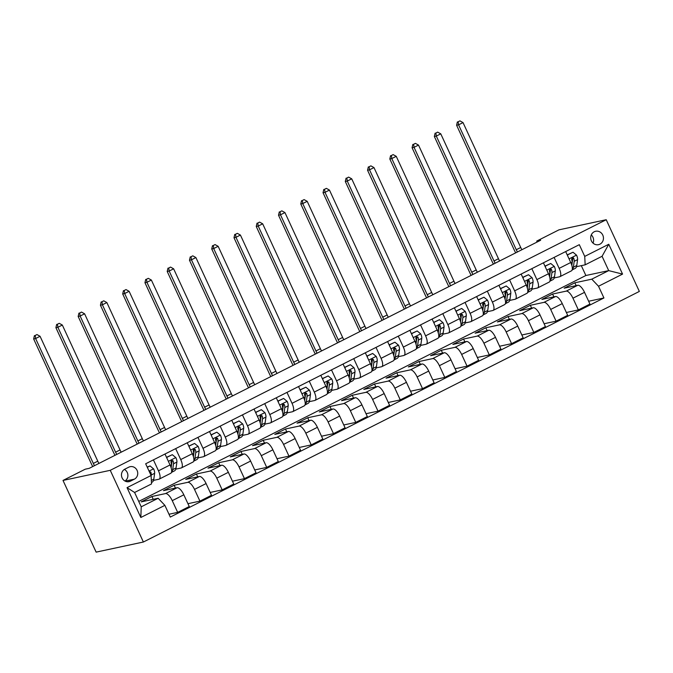 <?xml version="1.0" encoding="UTF-8"?>
<svg xmlns="http://www.w3.org/2000/svg" width="673" height="673" viewBox="0 0 673 673"><rect width="100%" height="100%" fill="white"/><g stroke="black" fill="none" stroke-linecap="round" stroke-linejoin="round"><path stroke-width="1.01" d="M594.209 231.773A6.856 6.36 77.9 0 0 591.079 240.093A6.856 6.36 77.9 0 0 598.516 244.678A6.856 6.36 77.9 0 0 599.946 244.173A6.856 6.36 77.9 0 0 603.075 235.853A6.856 6.36 77.9 0 0 595.639 231.268A6.856 6.36 77.9 0 0 594.209 231.773M143.383 542.017L639.35 291.426L606.222 219.726L110.254 470.318L143.383 542.017L96.138 552.129L63.01 480.429L110.254 470.318M63.01 480.429L85.269 469.182L89.206 468.341L540.655 240.244L536.718 241.085L537.147 242.019M130.419 481.161L134.339 479.184A6.646 6.158 77.9 0 0 137.376 471.125A6.646 6.158 77.9 0 0 130.175 466.683A6.646 6.158 77.9 0 0 128.787 467.171L124.867 469.148A6.646 6.158 77.9 0 0 121.83 477.207A6.646 6.158 77.9 0 0 129.031 481.649A6.646 6.158 77.9 0 0 130.419 481.161L127.567 481.775M164.877 505.347L140.834 517.487L127.046 487.647L151.089 475.5L151.518 483.929L134.6 492.476L141.229 506.811L158.147 498.264L164.877 505.347L170.294 517.066L603.933 297.971L588.631 301.243M138.739 501.427L585.872 275.509L608.703 270.622L602.074 256.278L585.157 264.826L584.728 256.405L579.31 244.678L145.671 463.781L151.089 475.5M584.728 256.405L608.771 244.257L622.559 274.096L598.516 286.244L603.933 297.971M536.718 241.085L558.977 229.838L606.222 219.726M585.157 264.826L576.492 266.685M554.098 257.414L559.162 268.359A8.572 3.129 63.2 0 1 559.877 276.687A8.572 3.129 63.2 0 1 559.591 276.78L554.232 277.932M531.838 268.662L536.894 279.606A8.572 3.129 63.2 0 1 537.618 287.935A8.572 3.129 63.2 0 1 537.332 288.027L531.973 289.18M509.579 279.909L514.635 290.854A8.572 3.129 63.2 0 1 515.35 299.182A8.572 3.129 63.2 0 1 515.072 299.275L509.713 300.427M487.319 291.157L492.375 302.101A8.572 3.129 63.2 0 1 493.09 310.43A8.572 3.129 63.2 0 1 492.804 310.522L487.454 311.675M465.06 302.404L470.116 313.349A8.572 3.129 63.2 0 1 470.831 321.677A8.572 3.129 63.2 0 1 470.545 321.77L465.186 322.922M442.8 313.652L447.856 324.596A8.572 3.129 63.2 0 1 448.571 332.916A8.572 3.129 63.2 0 1 448.285 333.017L442.927 334.17M420.541 324.899L425.597 335.844A8.572 3.129 63.2 0 1 426.312 344.164A8.572 3.129 63.2 0 1 426.026 344.265L420.667 345.417M398.273 336.147L403.337 347.091A8.572 3.129 63.2 0 1 404.052 355.411A8.572 3.129 63.2 0 1 403.766 355.512L398.408 356.665M376.014 347.394L381.069 358.339A8.572 3.129 63.2 0 1 381.793 366.659A8.572 3.129 63.2 0 1 381.507 366.76L376.148 367.912M353.754 358.642L358.81 369.586A8.572 3.129 63.2 0 1 359.525 377.906A8.572 3.129 63.2 0 1 359.247 378.007L353.889 379.16M331.495 369.889L336.55 380.834A8.572 3.129 63.2 0 1 337.266 389.154A8.572 3.129 63.2 0 1 336.98 389.255L331.629 390.407M309.235 381.137L314.291 392.081A8.572 3.129 63.2 0 1 315.006 400.401A8.572 3.129 63.2 0 1 314.72 400.502L309.361 401.655M286.976 392.384L292.032 403.329A8.572 3.129 63.2 0 1 292.747 411.649A8.572 3.129 63.2 0 1 292.461 411.75L287.102 412.902M264.716 403.632L269.772 414.576A8.572 3.129 63.2 0 1 270.487 422.896A8.572 3.129 63.2 0 1 270.201 422.997L264.842 424.15M242.448 414.879L247.513 425.824A8.572 3.129 63.2 0 1 248.228 434.144A8.572 3.129 63.2 0 1 247.942 434.245L242.583 435.397M220.189 426.127L225.245 437.071A8.572 3.129 63.2 0 1 225.968 445.391A8.572 3.129 63.2 0 1 225.682 445.492L220.323 446.636M197.929 437.374L202.985 448.319A8.572 3.129 63.2 0 1 203.7 456.639A8.572 3.129 63.2 0 1 203.423 456.74L198.064 457.884M175.67 448.622L180.726 459.566A8.572 3.129 63.2 0 1 181.441 467.886A8.572 3.129 63.2 0 1 181.155 467.987L175.804 469.131M153.41 459.869L158.466 470.814A8.572 3.129 63.2 0 1 159.181 479.134A8.572 3.129 63.2 0 1 158.895 479.235L153.537 480.379M585.872 275.509L581.312 265.65M153.208 499.324L151.905 496.489L141.221 501.89L158.147 498.264M151.905 496.489L165.524 493.578A8.572 3.129 63.2 0 1 172.254 500.653L177.672 512.38L168.982 514.239M175.468 488.076L174.164 485.241L163.48 490.642L177.1 487.723A8.572 3.129 63.2 0 1 183.83 494.806L189.248 506.525L177.672 512.38M174.164 485.241L187.784 482.331A8.572 3.129 63.2 0 1 194.514 489.406L199.931 501.133L187.935 503.698M197.727 476.829L196.423 473.994L185.74 479.395L199.359 476.476A8.572 3.129 63.2 0 1 206.089 483.559L211.507 495.278L199.931 501.133M196.423 473.994L210.043 471.083A8.572 3.129 63.2 0 1 216.773 478.158L222.191 489.885L210.203 492.451M219.995 465.581L218.683 462.746L207.999 468.147L221.619 465.228A8.572 3.129 63.2 0 1 228.349 472.311L233.767 484.03L222.191 489.885M218.683 462.746L232.303 459.836A8.572 3.129 63.2 0 1 239.033 466.911L244.45 478.638L232.463 481.203M242.255 454.334L240.942 451.499L230.259 456.9L243.878 453.989A8.572 3.129 63.2 0 1 250.608 461.064L256.026 472.783L244.45 478.638M240.942 451.499L254.562 448.588A8.572 3.129 63.2 0 1 261.301 455.663L266.718 467.39L254.722 469.956M264.514 443.086L263.202 440.251L252.518 445.652L266.138 442.741A8.572 3.129 63.2 0 1 272.876 449.816L278.294 461.535L266.718 467.39M263.202 440.251L276.83 437.341A8.572 3.129 63.2 0 1 283.56 444.416L288.978 456.143L276.982 458.708M286.774 431.839L285.47 429.004L274.777 434.405L288.406 431.494A8.572 3.129 63.2 0 1 295.136 438.569L300.553 450.287L288.978 456.143M285.47 429.004L299.09 426.093A8.572 3.129 63.2 0 1 305.82 433.168L311.237 444.895L299.241 447.461M309.033 420.591L307.729 417.756L297.045 423.157L310.665 420.246A8.572 3.129 63.2 0 1 317.395 427.321L322.813 439.04L311.237 444.895M307.729 417.756L321.349 414.846A8.572 3.129 63.2 0 1 328.079 421.921L333.497 433.648L321.501 436.213M331.293 409.344L329.989 406.509L319.305 411.91L332.925 408.999A8.572 3.129 63.2 0 1 339.655 416.074L345.072 427.792L333.497 433.648M329.989 406.509L343.609 403.598A8.572 3.129 63.2 0 1 350.339 410.673L355.756 422.4L343.76 424.966M353.552 398.096L352.248 395.261L341.564 400.662L355.184 397.751A8.572 3.129 63.2 0 1 361.914 404.826L367.332 416.545L355.756 422.4M352.248 395.261L365.868 392.351A8.572 3.129 63.2 0 1 372.598 399.426L378.016 411.153L366.028 413.718M375.82 386.849L374.508 384.022L363.824 389.415L377.444 386.504A8.572 3.129 63.2 0 1 384.174 393.579L389.591 405.297L378.016 411.153M374.508 384.022L388.128 381.103A8.572 3.129 63.2 0 1 394.858 388.178L400.275 399.905L388.287 402.471M398.079 375.601L396.767 372.775L386.083 378.167L399.703 375.256A8.572 3.129 63.2 0 1 406.433 382.331L411.851 394.058L400.275 399.905M396.767 372.775L410.387 369.856A8.572 3.129 63.2 0 1 417.125 376.93L422.543 388.658L410.547 391.223M420.339 364.354L419.027 361.527L408.343 366.92L421.963 364.009A8.572 3.129 63.2 0 1 428.701 371.084L434.119 382.811L422.543 388.658M419.027 361.527L432.655 358.608A8.572 3.129 63.2 0 1 439.385 365.683L444.803 377.41L432.806 379.976M442.598 353.106L441.295 350.28L430.602 355.672L444.23 352.761A8.572 3.129 63.2 0 1 450.96 359.836L456.378 371.563L444.803 377.41M441.295 350.28L454.914 347.361A8.572 3.129 63.2 0 1 461.644 354.435L467.062 366.162L455.066 368.728M464.858 341.859L463.554 339.032L452.87 344.425L466.49 341.514A8.572 3.129 63.2 0 1 473.22 348.589L478.638 360.316L467.062 366.162M463.554 339.032L477.174 336.113A8.572 3.129 63.2 0 1 483.904 343.188L489.321 354.915L477.325 357.481M487.117 330.611L485.813 327.785L475.13 333.177L488.749 330.266A8.572 3.129 63.2 0 1 495.479 337.341L500.897 349.068L489.321 354.915M485.813 327.785L499.433 324.866A8.572 3.129 63.2 0 1 506.163 331.94L511.581 343.667L499.585 346.233M509.377 319.364L508.073 316.537L497.389 321.93L511.009 319.019A8.572 3.129 63.2 0 1 517.739 326.094L523.157 337.821L511.581 343.667M508.073 316.537L521.693 313.618A8.572 3.129 63.2 0 1 528.423 320.693L533.84 332.42L521.853 334.986M531.645 308.116L530.332 305.29L519.649 310.682L533.268 307.771A8.572 3.129 63.2 0 1 539.998 314.846L545.416 326.573L533.84 332.42M530.332 305.29L543.952 302.37A8.572 3.129 63.2 0 1 550.682 309.445L556.1 321.172L544.112 323.738M553.904 296.869L552.592 294.042L541.908 299.435L555.528 296.524A8.572 3.129 63.2 0 1 562.258 303.599L567.675 315.326L556.1 321.172M552.592 294.042L566.22 291.123A8.572 3.129 63.2 0 1 572.95 298.198L578.368 309.925L566.372 312.491M576.164 285.621L574.851 282.795L564.167 288.187L577.787 285.276A8.572 3.129 63.2 0 1 584.526 292.351L589.943 304.078L578.368 309.925M574.851 282.795L591.786 279.169L608.703 270.622L622.559 274.096M164.986 454.023L170.042 464.959A8.572 3.129 63.2 0 1 170.757 473.287L159.181 479.134M187.245 442.775L192.301 453.711A8.572 3.129 63.2 0 1 193.016 462.04L181.441 467.886M209.505 431.528L214.561 442.464A8.572 3.129 63.2 0 1 215.276 450.792L203.7 456.639M231.764 420.28L236.82 431.216A8.572 3.129 63.2 0 1 237.544 439.545L225.968 445.391M254.024 409.033L259.08 419.969A8.572 3.129 63.2 0 1 259.803 428.297L248.228 434.144M276.292 397.785L281.348 408.721A8.572 3.129 63.2 0 1 282.063 417.05L270.487 422.896M298.551 386.538L303.607 397.474A8.572 3.129 63.2 0 1 304.322 405.802L292.747 411.649M320.811 375.29L325.867 386.226A8.572 3.129 63.2 0 1 326.582 394.555L315.006 400.401M343.07 364.043L348.126 374.979A8.572 3.129 63.2 0 1 348.841 383.307L337.266 389.154M365.33 352.795L370.386 363.74A8.572 3.129 63.2 0 1 371.101 372.06L359.525 377.906M387.589 341.548L392.645 352.492A8.572 3.129 63.2 0 1 393.369 360.812L381.793 366.659M409.849 330.3L414.913 341.245A8.572 3.129 63.2 0 1 415.628 349.565L404.052 355.411M432.116 319.052L437.172 329.997A8.572 3.129 63.2 0 1 437.887 338.317L426.312 344.164M454.376 307.805L459.432 318.75A8.572 3.129 63.2 0 1 460.147 327.07L448.571 332.916M476.635 296.557L481.691 307.502A8.572 3.129 63.2 0 1 482.406 315.822L470.831 321.677M498.895 285.31L503.951 296.255A8.572 3.129 63.2 0 1 504.666 304.575L493.09 310.43M521.154 274.062L526.21 285.007A8.572 3.129 63.2 0 1 526.925 293.327L515.35 299.182M543.414 262.815L548.47 273.76A8.572 3.129 63.2 0 1 549.193 282.08L537.618 287.935M598.516 286.244L591.786 279.169M565.673 251.567L570.738 262.512A8.572 3.129 63.2 0 1 571.453 270.832L559.877 276.687M134.6 492.476L127.046 487.647M141.229 506.811L140.834 517.487M608.771 244.257L602.074 256.278M124.959 481.027A6.646 6.158 77.9 0 0 127.887 475.155A6.646 6.158 77.9 0 0 124.404 469.409M593.031 243.121A6.856 6.36 77.9 0 0 591.281 234.927M147.311 467.323L150.062 465.935L153.637 468.913A5.678 2.069 63.2 0 1 154.63 473.304L153.814 479.193A16.396 5.981 63.2 0 1 152.174 482.137L151.45 482.507M150.062 465.935L147.202 467.079M151.114 475.988L151.248 475.02A5.678 2.069 -116.8 0 0 150.828 472.093L149.238 471.495M150.828 472.093L149.692 472.337A2.894 1.06 63.2 0 1 149.717 472.53M94.489 465.674A10.718 3.912 63.2 0 1 93.328 463.428L35.619 338.536L33.65 338.956L91.36 463.848A16.076 5.872 -116.8 0 0 92.731 466.566M98.939 463.428A10.718 3.912 63.2 0 1 97.778 461.182L40.069 336.29L35.619 338.536L35.198 335.465L36.981 334.565L35.198 335.465M34.416 335.634L33.65 338.956M40.069 336.29L36.981 334.565M166.584 457.472L172.322 454.687L175.897 457.665A5.678 2.069 63.2 0 1 176.89 462.057L176.074 467.945A16.396 5.981 63.2 0 1 174.433 470.89L171.464 472.396M166.98 457.388L166.98 458.338M172.322 454.687L166.509 457.32M171.489 472.311A16.396 5.981 -116.8 0 0 172.692 469.653L173.508 463.773A5.678 2.069 -116.8 0 0 173.087 460.845L171.464 460.265L170.95 461.922A5.678 2.069 63.2 0 1 171.371 464.85L171.009 467.441M173.087 460.845L171.952 461.089A2.894 1.06 63.2 0 1 171.977 461.787L171.152 467.668A13.611 4.972 63.2 0 1 171.127 467.836M116.749 454.426A10.718 3.912 63.2 0 1 115.588 452.18L57.878 327.288L55.909 327.709L113.619 452.601A16.076 5.872 -116.8 0 0 114.99 455.318M121.199 452.18A10.718 3.912 63.2 0 1 120.038 449.934L62.328 325.042L57.878 327.288L57.457 324.218L59.241 323.318L57.457 324.218M56.675 324.386L55.909 327.709M62.328 325.042L59.241 323.318M188.844 446.224L194.581 443.44L198.156 446.418A5.678 2.069 63.2 0 1 199.149 450.817L198.333 456.698A16.396 5.981 63.2 0 1 196.701 459.642L193.723 461.148M189.239 446.14L189.239 447.091M194.581 443.44L188.777 446.073M193.748 461.064A16.396 5.981 -116.8 0 0 194.951 458.406L195.767 452.525A5.678 2.069 -116.8 0 0 195.347 449.598L193.723 449.017L193.21 450.674A5.678 2.069 63.2 0 1 193.631 453.602L193.269 456.193M195.347 449.598L194.211 449.842A2.894 1.06 63.2 0 1 194.236 450.54L193.42 456.42A13.611 4.972 63.2 0 1 193.395 456.588M139.008 443.179A10.718 3.912 63.2 0 1 137.847 440.933L80.137 316.041L78.169 316.461L135.879 441.353A16.076 5.872 -116.8 0 0 137.25 444.071M143.458 440.933A10.718 3.912 63.2 0 1 142.297 438.687L84.596 313.795L80.137 316.041L79.717 312.97L81.5 312.07L79.717 312.97M78.934 313.138L78.169 316.461M84.596 313.795L81.5 312.07M211.103 434.977L216.841 432.192L220.416 435.17A5.678 2.069 63.2 0 1 221.417 439.57L220.593 445.45A16.396 5.981 63.2 0 1 218.961 448.395L215.983 449.9M211.499 434.893L211.507 435.843M216.841 432.192L211.036 434.834M216.016 449.816A16.396 5.981 -116.8 0 0 217.211 447.158L218.027 441.278A5.678 2.069 -116.8 0 0 217.606 438.35L215.983 437.77L215.469 439.435A5.678 2.069 63.2 0 1 215.89 442.354L215.528 444.946M217.606 438.35L216.47 438.594A2.894 1.06 63.2 0 1 216.496 439.292L215.68 445.173A13.611 4.972 63.2 0 1 215.654 445.341M161.268 431.931A10.718 3.912 63.2 0 1 160.107 429.685L102.397 304.793L100.428 305.214L158.138 430.106A16.076 5.872 -116.8 0 0 159.509 432.823M165.718 429.685A10.718 3.912 63.2 0 1 164.557 427.439L106.856 302.547L102.397 304.793L101.985 301.723L103.76 300.823L101.985 301.723M101.194 301.891L100.428 305.214M106.856 302.547L103.76 300.823M233.363 423.729L239.108 420.945L242.675 423.923A5.678 2.069 63.2 0 1 243.676 428.322L242.86 434.203A16.396 5.981 63.2 0 1 241.22 437.147L238.242 438.653M233.758 423.645L233.767 424.596M239.108 420.945L233.295 423.586M238.276 438.569A16.396 5.981 -116.8 0 0 239.47 435.911L240.286 430.03A5.678 2.069 -116.8 0 0 239.866 427.103L238.242 426.522L237.729 428.188A5.678 2.069 63.2 0 1 238.149 431.107L237.796 433.698M239.866 427.103L238.73 427.347A2.894 1.06 63.2 0 1 238.755 428.045L237.939 433.925A13.611 4.972 63.2 0 1 237.914 434.093M183.527 420.684A10.718 3.912 63.2 0 1 182.366 418.438L124.665 293.546L122.696 293.966L180.398 418.858A16.076 5.872 -116.8 0 0 181.769 421.576M187.977 418.438A10.718 3.912 63.2 0 1 186.825 416.192L129.115 291.3L124.665 293.546L124.244 290.475L126.019 289.575L124.244 290.475M123.453 290.643L122.696 293.966M129.115 291.3L126.019 289.575M255.622 412.482L261.368 409.697L264.935 412.675A5.678 2.069 63.2 0 1 265.936 417.075L265.12 422.955A16.396 5.981 63.2 0 1 263.48 425.9L260.51 427.405M256.026 412.398L256.026 413.348M261.368 409.697L255.555 412.339M260.535 427.321A16.396 5.981 -116.8 0 0 261.73 424.663L262.554 418.783A5.678 2.069 -116.8 0 0 262.125 415.855L260.501 415.275L259.988 416.94A5.678 2.069 63.2 0 1 260.417 419.859L260.056 422.451M262.125 415.855L260.998 416.099A2.894 1.06 63.2 0 1 261.015 416.797L260.199 422.678A13.611 4.972 63.2 0 1 260.173 422.846M205.787 409.436A10.718 3.912 63.2 0 1 204.634 407.19L146.924 282.298L144.956 282.719L202.666 407.611A16.076 5.872 -116.8 0 0 204.028 410.328M210.245 407.19A10.718 3.912 63.2 0 1 209.084 404.944L151.375 280.052L146.924 282.298L146.504 279.228L148.287 278.328L146.504 279.228M145.713 279.396L144.956 282.719M151.375 280.052L148.287 278.328M277.882 401.234L283.627 398.45L287.194 401.428A5.678 2.069 63.2 0 1 288.195 405.827L287.379 411.708A16.396 5.981 63.2 0 1 285.739 414.652L282.769 416.158M278.286 401.15L278.286 402.101M283.627 398.45L277.814 401.091M282.795 416.074A16.396 5.981 -116.8 0 0 283.998 413.415L284.814 407.535A5.678 2.069 -116.8 0 0 284.385 404.608L282.761 404.027L282.248 405.693A5.678 2.069 63.2 0 1 282.677 408.612L282.315 411.203M284.385 404.608L283.257 404.852A2.894 1.06 63.2 0 1 283.274 405.55L282.458 411.43A13.611 4.972 63.2 0 1 282.433 411.598M228.046 398.189A10.718 3.912 63.2 0 1 226.894 395.943L169.184 271.051L167.215 271.471L224.925 396.363A16.076 5.872 -116.8 0 0 226.296 399.081M232.505 395.943A10.718 3.912 63.2 0 1 231.344 393.697L173.634 268.805L169.184 271.051L168.763 267.98L170.547 267.08L168.763 267.98M167.972 268.148L167.215 271.471M173.634 268.805L170.547 267.08M300.141 389.987L305.887 387.202L309.462 390.18A5.678 2.069 63.2 0 1 310.455 394.58L309.639 400.46A16.396 5.981 63.2 0 1 307.998 403.405L305.029 404.91M300.545 389.903L300.545 390.853M305.887 387.202L300.074 389.844M305.054 404.826A16.396 5.981 -116.8 0 0 306.257 402.168L307.073 396.288A5.678 2.069 -116.8 0 0 306.652 393.36L305.029 392.78L304.516 394.445A5.678 2.069 63.2 0 1 304.936 397.364L304.575 399.955M306.652 393.36L305.517 393.604A2.894 1.06 63.2 0 1 305.534 394.302L304.718 400.183A13.611 4.972 63.2 0 1 304.692 400.351M250.314 386.941A10.718 3.912 63.2 0 1 249.153 384.695L191.443 259.803L189.475 260.224L247.184 385.116A16.076 5.872 -116.8 0 0 248.556 387.833M254.764 384.695A10.718 3.912 63.2 0 1 253.603 382.449L195.893 257.557L191.443 259.803L191.023 256.733L192.806 255.833L191.023 256.733M190.24 256.901L189.475 260.224M195.893 257.557L192.806 255.833M322.409 378.739L328.146 375.955L331.722 378.933A5.678 2.069 63.2 0 1 332.714 383.332L331.898 389.213A16.396 5.981 63.2 0 1 330.258 392.157L327.288 393.663M322.804 378.655L322.804 379.614M328.146 375.955L322.333 378.596M327.314 393.579A16.396 5.981 -116.8 0 0 328.517 390.92L329.333 385.04A5.678 2.069 -116.8 0 0 328.912 382.113L327.288 381.532L326.775 383.198A5.678 2.069 63.2 0 1 327.196 386.117L326.834 388.708M328.912 382.113L327.776 382.357A2.894 1.06 63.2 0 1 327.801 383.055L326.977 388.935A13.611 4.972 63.2 0 1 326.952 389.103M272.573 375.694A10.718 3.912 63.2 0 1 271.412 373.448L213.703 248.556L211.734 248.976L269.444 373.868A16.076 5.872 -116.8 0 0 270.815 376.586M277.024 373.448A10.718 3.912 63.2 0 1 275.863 371.202L218.153 246.31L213.703 248.556L213.282 245.485L215.066 244.593L213.282 245.485M212.5 245.662L211.734 248.976M218.153 246.31L215.066 244.593M344.669 367.492L350.406 364.707L353.981 367.685A5.678 2.069 63.2 0 1 354.974 372.085L354.158 377.965A16.396 5.981 63.2 0 1 352.526 380.91L349.548 382.415M345.064 367.408L345.064 368.367M350.406 364.707L344.601 367.349M349.573 382.331A16.396 5.981 -116.8 0 0 350.776 379.673L351.592 373.793A5.678 2.069 -116.8 0 0 351.171 370.865L349.548 370.285L349.035 371.95A5.678 2.069 63.2 0 1 349.455 374.869L349.094 377.46M351.171 370.865L350.036 371.109A2.894 1.06 63.2 0 1 350.061 371.807L349.245 377.688A13.611 4.972 63.2 0 1 349.22 377.856M294.833 364.446A10.718 3.912 63.2 0 1 293.672 362.2L235.962 237.308L233.994 237.729L291.703 362.621A16.076 5.872 -116.8 0 0 293.075 365.338M299.283 362.2A10.718 3.912 63.2 0 1 298.122 359.954L240.421 235.062L235.962 237.308L235.542 234.238L237.325 233.346L235.542 234.238M234.759 234.414L233.994 237.729M240.421 235.062L237.325 233.346M366.928 356.244L372.665 353.46L376.241 356.438A5.678 2.069 63.2 0 1 377.242 360.837L376.417 366.718A16.396 5.981 63.2 0 1 374.785 369.662L371.807 371.168M367.323 356.16L367.332 357.119M372.665 353.46L366.861 356.101M371.841 371.084A16.396 5.981 -116.8 0 0 373.035 368.425L373.851 362.545A5.678 2.069 -116.8 0 0 373.431 359.618L371.807 359.037L371.294 360.703A5.678 2.069 63.2 0 1 371.715 363.622L371.353 366.213M373.431 359.618L372.295 359.862A2.894 1.06 63.2 0 1 372.32 360.56L371.504 366.44A13.611 4.972 63.2 0 1 371.479 366.608M317.092 353.199A10.718 3.912 63.2 0 1 315.931 350.953L258.222 226.061L256.253 226.481L313.963 351.373A16.076 5.872 -116.8 0 0 315.334 354.091M321.543 350.953A10.718 3.912 63.2 0 1 320.382 348.707L262.68 223.815L258.222 226.061L257.809 222.999L259.585 222.098L257.809 222.999M257.019 223.167L256.253 226.481M262.68 223.815L259.585 222.098M389.187 344.997L394.933 342.212L398.5 345.19A5.678 2.069 63.2 0 1 399.501 349.59L398.685 355.47A16.396 5.981 63.2 0 1 397.045 358.415L394.067 359.92M389.591 344.913L389.591 345.872M394.933 342.212L389.12 344.854M394.1 359.836A16.396 5.981 -116.8 0 0 395.295 357.178L396.111 351.298A5.678 2.069 -116.8 0 0 395.69 348.37L394.067 347.79L393.554 349.455A5.678 2.069 63.2 0 1 393.974 352.374L393.621 354.974M395.69 348.37L394.563 348.614A2.894 1.06 63.2 0 1 394.58 349.312L393.764 355.193A13.611 4.972 63.2 0 1 393.739 355.361M339.352 341.951A10.718 3.912 63.2 0 1 338.191 339.705L280.49 214.813L278.521 215.234L336.222 340.126A16.076 5.872 -116.8 0 0 337.594 342.843M343.802 339.705A10.718 3.912 63.2 0 1 342.65 337.459L284.94 212.567L280.49 214.813L280.069 211.751L281.844 210.851L280.069 211.751M279.278 211.919L278.521 215.234M284.94 212.567L281.844 210.851M411.447 333.749L417.193 330.965L420.76 333.943A5.678 2.069 63.2 0 1 421.761 338.342L420.945 344.223A16.396 5.981 63.2 0 1 419.304 347.167L416.335 348.673M411.851 333.665L411.851 334.624M417.193 330.965L411.38 333.606M416.36 348.589A16.396 5.981 -116.8 0 0 417.554 345.93L418.379 340.05A5.678 2.069 -116.8 0 0 417.95 337.123L416.326 336.542L415.813 338.208A5.678 2.069 63.2 0 1 416.242 341.127L415.88 343.726M417.95 337.123L416.823 337.366A2.894 1.06 63.2 0 1 416.839 338.065L416.023 343.945A13.611 4.972 63.2 0 1 415.998 344.113M361.611 330.704A10.718 3.912 63.2 0 1 360.459 328.458L302.749 203.566L300.781 203.986L358.49 328.878A16.076 5.872 -116.8 0 0 359.853 331.596M366.07 328.458A10.718 3.912 63.2 0 1 364.909 326.212L307.199 201.32L302.749 203.566L302.328 200.504L304.112 199.603L302.328 200.504M301.538 200.672L300.781 203.986M307.199 201.32L304.112 199.603M433.706 322.502L439.452 319.717L443.019 322.695A5.678 2.069 63.2 0 1 444.02 327.095L443.204 332.975A16.396 5.981 63.2 0 1 441.564 335.92L438.594 337.425M434.11 322.417L434.11 323.377M439.452 319.717L433.639 322.359M438.619 337.341A16.396 5.981 -116.8 0 0 439.822 334.683L440.638 328.803A5.678 2.069 -116.8 0 0 440.209 325.875L439.713 325.252L438.586 325.303L438.073 326.96A5.678 2.069 63.2 0 1 438.502 329.879L438.14 332.479M440.209 325.875L439.082 326.119A2.894 1.06 63.2 0 1 439.099 326.817L438.283 332.698A13.611 4.972 63.2 0 1 438.258 332.866M383.871 319.456A10.718 3.912 63.2 0 1 382.718 317.21L325.009 192.318L323.04 192.739L380.75 317.631A16.076 5.872 -116.8 0 0 382.121 320.348M388.329 317.21A10.718 3.912 63.2 0 1 387.168 314.964L329.459 190.072L325.009 192.318L324.588 189.256L326.371 188.356L324.588 189.256M323.797 189.424L323.04 192.739M329.459 190.072L326.371 188.356M455.966 311.254L461.712 308.47L465.287 311.448A5.678 2.069 63.2 0 1 466.28 315.847L465.464 321.728A16.396 5.981 63.2 0 1 463.823 324.672L460.854 326.178M456.37 311.17L456.37 312.129M461.712 308.47L455.899 311.111M460.879 326.094A16.396 5.981 -116.8 0 0 462.082 323.435L462.898 317.555A5.678 2.069 -116.8 0 0 462.477 314.627L460.854 314.055L460.34 315.713A5.678 2.069 63.2 0 1 460.761 318.632L460.399 321.231M462.477 314.627L461.341 314.871A2.894 1.06 63.2 0 1 461.358 315.57L460.542 321.45A13.611 4.972 63.2 0 1 460.517 321.618M406.139 308.209A10.718 3.912 63.2 0 1 404.978 305.963L347.268 181.071L345.299 181.491L403.009 306.383A16.076 5.872 -116.8 0 0 404.38 309.1M410.589 305.963A10.718 3.912 63.2 0 1 409.428 303.716L351.718 178.825L347.268 181.071L346.847 178.008L348.631 177.108L346.847 178.008M346.065 178.177L345.299 181.491M351.718 178.825L348.631 177.108M478.234 300.007L483.971 297.222L487.546 300.2A5.678 2.069 63.2 0 1 488.539 304.6L487.723 310.48A16.396 5.981 63.2 0 1 486.083 313.425L483.113 314.93M478.629 299.922L478.629 300.881M483.971 297.222L478.158 299.864M483.138 314.846A16.396 5.981 -116.8 0 0 484.341 312.188L485.157 306.308A5.678 2.069 -116.8 0 0 484.737 303.38L484.24 302.757L483.113 302.808L482.6 304.465A5.678 2.069 63.2 0 1 483.021 307.384L482.659 309.984M484.737 303.38L483.601 303.624A2.894 1.06 63.2 0 1 483.626 304.322L482.802 310.203A13.611 4.972 63.2 0 1 482.777 310.371M428.398 296.961A10.718 3.912 63.2 0 1 427.237 294.715L369.527 169.823L367.559 170.244L425.269 295.136A16.076 5.872 -116.8 0 0 426.64 297.853M432.848 294.715A10.718 3.912 63.2 0 1 431.687 292.469L373.978 167.577L369.527 169.823L369.107 166.761L370.89 165.861L369.107 166.761M368.324 166.929L367.559 170.244M373.978 167.577L370.89 165.861M500.493 288.759L506.231 285.975L509.806 288.953A5.678 2.069 63.2 0 1 510.799 293.352L509.983 299.233A16.396 5.981 63.2 0 1 508.351 302.177L505.373 303.683M500.889 288.675L500.889 289.634M506.231 285.975L500.426 288.616M505.398 303.599A16.396 5.981 -116.8 0 0 506.601 300.94L507.417 295.06A5.678 2.069 -116.8 0 0 506.996 292.132L506.5 291.51L505.373 291.56L504.859 293.218A5.678 2.069 63.2 0 1 505.28 296.137L504.918 298.736M506.996 292.132L505.86 292.376A2.894 1.06 63.2 0 1 505.886 293.075L505.07 298.955A13.611 4.972 63.2 0 1 505.044 299.123M450.658 285.714A10.718 3.912 63.2 0 1 449.497 283.468L391.787 158.576L389.818 158.996L447.528 283.888A16.076 5.872 -116.8 0 0 448.899 286.605M455.108 283.468A10.718 3.912 63.2 0 1 453.947 281.221L396.246 156.329L391.787 158.576L391.366 155.513L393.15 154.613L391.366 155.513M390.584 155.682L389.818 158.996M396.246 156.329L393.15 154.613M522.753 277.512L528.49 274.727L532.065 277.705A5.678 2.069 63.2 0 1 533.066 282.105L532.242 287.985A16.396 5.981 63.2 0 1 530.61 290.929L527.632 292.435M523.148 277.427L523.157 278.386M528.49 274.727L522.685 277.369M527.666 292.351A16.396 5.981 -116.8 0 0 528.86 289.693L529.676 283.813A5.678 2.069 -116.8 0 0 529.256 280.885L528.759 280.262L527.632 280.313L527.119 281.97A5.678 2.069 63.2 0 1 527.539 284.889L527.178 287.489M529.256 280.885L528.12 281.129A2.894 1.06 63.2 0 1 528.145 281.827L527.329 287.708A13.611 4.972 63.2 0 1 527.304 287.876M472.917 274.466A10.718 3.912 63.2 0 1 471.756 272.22L414.046 147.328L412.078 147.749L469.788 272.641A16.076 5.872 -116.8 0 0 471.159 275.358M477.367 272.22A10.718 3.912 63.2 0 1 476.206 269.974L418.505 145.082L414.046 147.328L413.634 144.266L415.409 143.366L413.634 144.266M412.843 144.434L412.078 147.749M418.505 145.082L415.409 143.366M545.012 266.264L550.758 263.48L554.325 266.458A5.678 2.069 63.2 0 1 555.326 270.857L554.51 276.738A16.396 5.981 63.2 0 1 552.87 279.682L549.891 281.188M545.416 266.18L545.416 267.139M550.758 263.48L544.945 266.121M549.925 281.104A16.396 5.981 -116.8 0 0 551.12 278.445L551.936 272.565A5.678 2.069 -116.8 0 0 551.515 269.637L551.019 269.015L549.891 269.065L549.378 270.723A5.678 2.069 63.2 0 1 549.799 273.642L549.446 276.241M551.515 269.637L550.388 269.881A2.894 1.06 63.2 0 1 550.405 270.58L549.589 276.46A13.611 4.972 63.2 0 1 549.563 276.628M495.177 263.219A10.718 3.912 63.2 0 1 494.016 260.973L436.314 136.081L434.346 136.501L492.047 261.393A16.076 5.872 -116.8 0 0 493.418 264.11M499.627 260.973A10.718 3.912 63.2 0 1 498.474 258.726L440.765 133.834L436.314 136.081L435.894 133.018L437.669 132.118L435.894 133.018M435.103 133.187L434.346 136.501M440.765 133.834L437.669 132.118M567.272 255.017L573.017 252.232L576.584 255.21A5.678 2.069 63.2 0 1 577.585 259.61L576.769 265.49A16.396 5.981 63.2 0 1 575.129 268.434L572.159 269.94M567.675 254.932L567.675 255.891M573.017 252.232L567.204 254.874M572.185 269.856A16.396 5.981 -116.8 0 0 573.379 267.198L574.204 261.317A5.678 2.069 -116.8 0 0 573.775 258.39L573.278 257.767L572.151 257.818L571.638 259.475A5.678 2.069 63.2 0 1 572.067 262.394L571.705 264.994M573.775 258.39L572.647 258.634A2.894 1.06 63.2 0 1 572.664 259.332L571.848 265.212A13.611 4.972 63.2 0 1 571.823 265.381M517.436 251.98A10.718 3.912 63.2 0 1 516.284 249.725L458.574 124.833L456.605 125.254L514.315 250.146A16.076 5.872 -116.8 0 0 515.678 252.863M521.895 249.725A10.718 3.912 63.2 0 1 520.734 247.479L463.024 122.587L458.574 124.833L458.153 121.771L459.937 120.871L458.153 121.771M457.362 121.939L456.605 125.254M463.024 122.587L459.937 120.871M177.1 487.723L165.524 493.578M199.359 476.476L187.784 482.331M221.619 465.228L210.043 471.083M243.878 453.989L232.303 459.836M266.138 442.741L254.562 448.588M288.406 431.494L276.83 437.341M310.665 420.246L299.09 426.093M332.925 408.999L321.349 414.846M355.184 397.751L343.609 403.598M377.444 386.504L365.868 392.351M399.703 375.256L388.128 381.103M421.963 364.009L410.387 369.856M444.23 352.761L432.655 358.608M466.49 341.514L454.914 347.361M488.749 330.266L477.174 336.113M511.009 319.019L499.433 324.866M533.268 307.771L521.693 313.618M555.528 296.524L543.952 302.37M577.787 285.276L566.22 291.123M183.83 494.806L172.254 500.653M170.042 464.959L158.466 470.814M192.301 453.711L180.726 459.566M206.089 483.559L194.514 489.406M214.561 442.464L202.985 448.319M228.349 472.311L216.773 478.158M236.82 431.216L225.245 437.071M250.608 461.064L239.033 466.911M259.08 419.969L247.513 425.824M272.876 449.816L261.301 455.663M281.348 408.721L269.772 414.576M295.136 438.569L283.56 444.416M303.607 397.474L292.032 403.329M317.395 427.321L305.82 433.168M325.867 386.226L314.291 392.081M339.655 416.074L328.079 421.921M348.126 374.979L336.55 380.834M361.914 404.826L350.339 410.673M370.386 363.74L358.81 369.586M384.174 393.579L372.598 399.426M392.645 352.492L381.069 358.339M406.433 382.331L394.858 388.178M414.913 341.245L403.337 347.091M428.701 371.084L417.125 376.93M437.172 329.997L425.597 335.844M450.96 359.836L439.385 365.683M459.432 318.75L447.856 324.596M473.22 348.589L461.644 354.435M481.691 307.502L470.116 313.349M495.479 337.341L483.904 343.188M503.951 296.255L492.375 302.101M517.739 326.094L506.163 331.94M526.21 285.007L514.635 290.854M539.998 314.846L528.423 320.693M548.47 273.76L536.894 279.606M562.258 303.599L550.682 309.445M570.738 262.512L559.162 268.359M584.526 292.351L572.95 298.198M125.178 481.145L134.339 479.184M153.545 468.837L149.053 471.1M153.814 479.193L151.341 480.438M154.63 473.304L151.248 475.02M93.328 463.428L97.778 461.182M175.804 457.59L168.368 461.341M176.074 467.945L172.692 469.653M171.371 464.85L170.244 465.422M176.89 462.057L173.508 463.773M115.588 452.18L120.038 449.934M198.064 446.342L190.627 450.094M198.333 456.698L194.951 458.406M193.631 453.602L192.503 454.174M199.149 450.817L195.767 452.525M137.847 440.933L142.297 438.687M220.323 435.095L212.895 438.846M220.593 445.45L217.211 447.158M215.89 442.354L214.771 442.927M221.417 439.57L218.027 441.278M160.107 429.685L164.557 427.439M242.591 423.847L235.155 427.599M242.86 434.203L239.47 435.911M238.149 431.107L237.031 431.679M243.676 428.322L240.286 430.03M182.366 418.438L186.825 416.192M264.851 412.599L257.414 416.351M265.12 422.955L261.73 424.663M260.417 419.859L259.29 420.432M265.936 417.075L262.554 418.783M204.634 407.19L209.084 404.944M287.11 401.352L279.674 405.104M287.379 411.708L283.998 413.415M282.677 408.612L281.55 409.184M288.195 405.827L284.814 407.535M226.894 395.943L231.344 393.697M309.37 390.104L301.933 393.856M309.639 400.46L306.257 402.168M304.936 397.364L303.809 397.936M310.455 394.58L307.073 396.288M249.153 384.695L253.603 382.449M331.629 378.857L324.193 382.617M331.898 389.213L328.517 390.92M327.196 386.117L326.069 386.689M332.714 383.332L329.333 385.04M271.412 373.448L275.863 371.202M353.889 367.609L346.452 371.37M354.158 377.965L350.776 379.673M349.455 374.869L348.328 375.441M354.974 372.085L351.592 373.793M293.672 362.2L298.122 359.954M376.148 356.362L368.72 360.122M376.417 366.718L373.035 368.425M371.715 363.622L370.596 364.194M377.242 360.837L373.851 362.545M315.931 350.953L320.382 348.707M398.416 345.114L390.979 348.875M398.685 355.47L395.295 357.178M393.974 352.374L392.855 352.946M399.501 349.59L396.111 351.298M338.191 339.705L342.65 337.459M420.675 333.867L413.239 337.627M420.945 344.223L417.554 345.93M416.242 341.127L415.115 341.699M421.761 338.342L418.379 340.05M360.459 328.458L364.909 326.212M442.935 322.619L435.498 326.38M443.204 332.975L439.822 334.683M438.502 329.879L437.374 330.451M444.02 327.095L440.638 328.803M382.718 317.21L387.168 314.964M465.194 311.372L457.758 315.132M465.464 321.728L462.082 323.435M460.761 318.632L459.634 319.204M466.28 315.847L462.898 317.555M404.978 305.963L409.428 303.716M487.454 300.124L480.017 303.885M487.723 310.48L484.341 312.188M483.021 307.384L481.893 307.956M488.539 304.6L485.157 306.308M427.237 294.715L431.687 292.469M509.713 288.877L502.277 292.637M509.983 299.233L506.601 300.94M505.28 296.137L504.153 296.709M510.799 293.352L507.417 295.06M449.497 283.468L453.947 281.221M531.973 277.629L524.545 281.39M532.242 287.985L528.86 289.693M527.539 284.889L526.421 285.461M533.066 282.105L529.676 283.813M471.756 272.22L476.206 269.974M554.241 266.382L546.804 270.142M554.51 276.738L551.12 278.445M549.799 273.642L548.68 274.214M555.326 270.857L551.936 272.565M494.016 260.973L498.474 258.726M576.5 255.134L569.064 258.895M576.769 265.49L573.379 267.198M572.067 262.394L570.94 262.966M577.585 259.61L574.204 261.317M516.284 249.725L520.734 247.479"/></g></svg>
